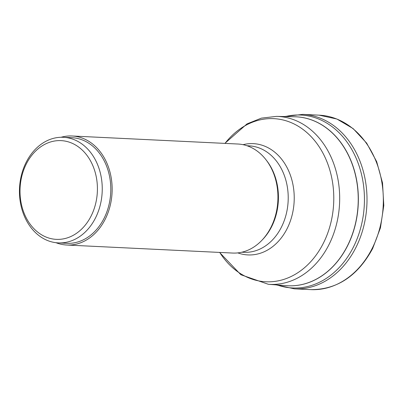 <?xml version="1.0" encoding="UTF-8"?>
<svg xmlns="http://www.w3.org/2000/svg" width="404" height="404" viewBox="0 0 404 404"><rect width="100%" height="100%" fill="white"/><g stroke="black" fill="none" stroke-linecap="round" stroke-linejoin="round"><path stroke-width="0.61" d="M72.038 135.991L237.825 144.016A54.58 42.718 92.8 0 1 270.857 227.502A54.58 42.718 92.8 0 1 232.547 253.05L66.761 245.026A54.58 42.718 -87.2 0 0 105.07 219.478A54.58 42.718 -87.2 0 0 72.038 135.991A54.58 42.718 -87.2 0 0 61.075 137.269M55.974 242.698A54.58 42.718 -87.2 0 0 66.761 245.026M63.403 137.294L71.957 137.708A52.863 41.37 92.8 0 1 103.949 218.564A52.863 41.37 92.8 0 1 66.842 243.309L58.292 242.895A52.863 41.37 -87.2 0 0 95.395 218.15A52.863 41.37 -87.2 0 0 83.663 145.319A52.863 41.37 -87.2 0 0 63.403 137.294A52.863 41.37 -87.2 0 0 26.3 162.039A52.863 41.37 -87.2 0 0 38.037 234.87A52.863 41.37 -87.2 0 0 58.292 242.895M37.38 231.856A49.424 38.678 -87.2 0 0 91.011 216.221A49.424 38.678 -87.2 0 0 80.043 148.132A49.424 38.678 -87.2 0 0 26.412 163.761A49.424 38.678 -87.2 0 0 37.38 231.856M319.15 115.165A87.33 68.347 92.8 0 1 372.003 248.743A87.33 68.347 92.8 0 1 310.706 289.623L294.385 288.835A87.33 68.347 -87.2 0 0 355.682 247.95A87.33 68.347 -87.2 0 0 302.828 114.377L319.15 115.165L336.911 119.028L353.116 128.583L366.67 143.132L376.69 161.671L382.522 182.936L383.8 205.515L380.437 227.876L372.655 248.531C357.691 276.018 337.042 289.713 310.706 289.623M277.184 284.961A86.567 67.746 -87.2 0 0 353.222 247.45A86.567 67.746 -87.2 0 0 353.455 152.561A86.567 67.746 -87.2 0 0 285.335 116.569M287.239 285.729A84.577 66.19 -87.2 0 0 288.022 285.769A84.577 66.19 -87.2 0 0 347.384 246.177A84.577 66.19 -87.2 0 0 347.41 246.132A84.577 66.19 -87.2 0 0 296.198 116.812A84.577 66.19 -87.2 0 0 295.415 116.776M286.456 285.673L268.337 284.285A84.067 65.791 -87.2 0 0 328.76 245.071A84.067 65.791 -87.2 0 0 328.785 245.021A84.067 65.791 -87.2 0 0 332.436 160.297A84.067 65.791 -87.2 0 0 276.467 116.387L294.632 116.756A84.577 66.19 92.8 0 1 350.935 160.913A84.577 66.19 92.8 0 1 347.294 246.127A84.577 66.19 92.8 0 1 347.273 246.172A84.577 66.19 92.8 0 1 286.456 285.673L288.022 285.769M224.998 143.395A81.658 63.903 92.8 0 1 310.479 135.976A81.658 63.903 92.8 0 1 323.2 243.546A81.658 63.903 92.8 0 1 323.175 243.597A81.658 63.903 92.8 0 1 219.72 252.429M237.82 252.894A55.707 43.597 -87.2 0 0 287.012 228.846A55.707 43.597 -87.2 0 0 287.027 228.81A55.707 43.597 -87.2 0 0 287.077 167.625A55.707 43.597 -87.2 0 0 243.056 144.688M246.98 145.753L249.056 145.854A53.293 41.708 92.8 0 1 281.325 227.331A53.293 41.708 92.8 0 1 281.31 227.366A53.293 41.708 92.8 0 1 243.905 252.313L241.829 252.212M262.14 240.047A53.293 41.708 -87.2 0 0 271.523 226.891A53.293 41.708 -87.2 0 0 271.549 226.846A53.293 41.708 -87.2 0 0 266.024 159.822M302.828 114.377L284.33 116.549M276.179 284.886L294.385 288.835M294.632 116.756L296.198 116.812M268.337 284.285L240.855 274.725L219.554 252.424M276.467 116.387L261.393 118.14L247.041 123.866L224.831 143.39"/></g></svg>
